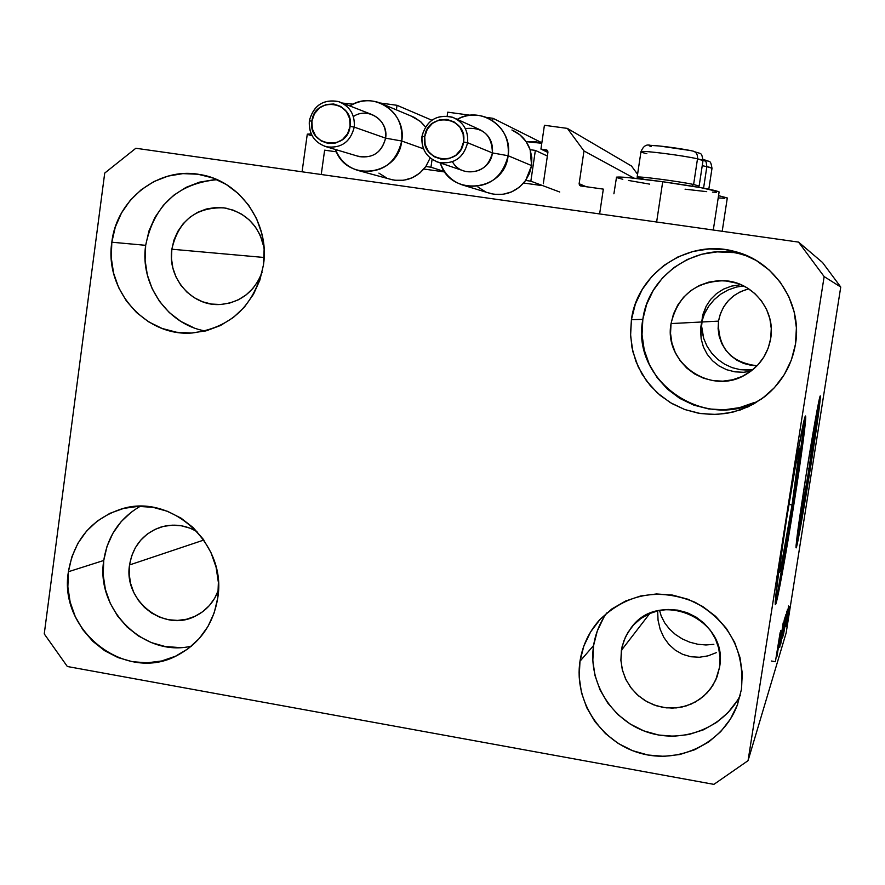 <?xml version="1.0" encoding="UTF-8"?>
<svg xmlns="http://www.w3.org/2000/svg" width="885" height="885" viewBox="0 0 885 885"><rect width="100%" height="100%" fill="white"/><g stroke="black" fill="none" stroke-linecap="round" stroke-linejoin="round"><path stroke-width="1.33" d="M603.327 189.125L599.632 213.938L321.244 174.511L324.629 150.173L336.444 151.822L324.629 150.173L321.244 174.511L599.632 213.938L603.327 189.125L580.438 185.894L579.133 183.715L586.191 186.724L579.133 183.715L579.498 185.197L580.792 185.972L603.327 189.125M634.025 178.15L583.978 150.948L579.133 183.715L583.978 150.948L634.025 178.15M637.576 174.279L631.47 166.015L567.351 128.391L583.978 150.948L567.351 128.391L631.47 166.015L637.576 174.279M544.419 125.283L567.351 128.391L544.419 125.283L540.934 149.089L547.892 152.43L540.934 149.089L544.419 125.283M547.361 150.35L540.934 149.089L546.753 149.952L547.948 152.076L547.583 150.594L546.288 149.831L547.361 150.35M543.302 183.759L547.948 152.076L543.302 183.759M523.643 183.029L541.067 185.463L523.643 183.029M541.863 142.762L493 118.313L492.68 120.482L493 118.313L486.296 117.406L493 118.313L541.863 142.762M470.4 115.249L447.721 112.174L470.4 115.249M447.168 116.068L447.721 112.174L447.168 116.068M423.86 169.046L444.547 171.944L423.86 169.046M431.814 120.194L397.033 105.304L396.391 109.84L397.033 105.304L431.814 120.194M380.152 103.014L397.033 105.304L380.152 103.014M792.053 504.926C785.637 544.994 781.499 567.429 779.652 572.23C779.154 571.511 780.293 561.422 783.059 541.963L779.585 569.829L779.552 572.02L780.636 569.276L792.053 504.926L788.911 504.417L792.053 504.926L799.597 448.739L797.717 454.481L793.281 477.955C796.721 458.574 798.779 448.64 799.465 448.164C799.852 451.693 797.385 470.61 792.053 504.926M809.089 468.386C803.978 500.324 800.781 518.123 799.509 521.785L800.239 513.466L799.443 521.508L800.914 516.077L809.089 468.386L807.197 468.088L809.089 468.386L810.56 458.939L815.317 424.756L815.362 421.891L813.536 429.977L815.428 421.835L809.089 468.386M796.08 545.58C798.945 532.781 803.547 506.474 809.886 466.66L810.638 466.782C804.078 508.477 796.887 548.777 796.102 547.892C795.759 544.341 798.956 520.867 805.715 477.457L815.14 420.851L820.229 395.993L814.897 439.015L801.71 520.491L797.119 544.529L796.013 547.572L796.157 544.717L805.715 477.457C812.53 434.059 819.676 394.367 820.306 395.949C820.517 400.529 817.286 424.136 810.638 466.782L809.886 466.66L819.565 398.139M775.194 602.807C777.827 594.233 786.101 548.036 793.281 502.304L794.188 502.448C786.046 554.397 776.687 605.672 775.382 604.687C774.652 600.649 778.391 572.053 786.599 518.909L798.58 447.766L805.372 416.138L804.653 429.358L799.376 468.375L783.026 569.055L776.964 599.798L775.26 604.477L775.271 601.391L778.822 571.323L786.599 518.909C795.172 464.216 804.487 413.892 805.527 416.038C806.832 415.873 801.478 456.295 794.188 502.448L793.281 502.304C800.184 458.054 804 429.878 804.753 417.764M657.644 610.993L658.064 620.285L657.644 610.993M660.133 629.191L658.064 620.285L660.133 629.191L663.794 637.366L660.133 629.191M668.927 644.468L663.794 637.366L668.927 644.468L675.321 650.209L668.927 644.468M682.733 654.369L675.321 650.209L682.733 654.369L690.875 656.747L682.733 654.369M699.415 657.256L690.875 656.747L699.415 657.256L708.011 655.862L699.415 657.256M716.308 652.643L708.011 655.862L716.308 652.643M739.727 284.837L731.364 286.154L739.727 284.837M723.532 289.107L731.364 286.154L723.532 289.107L716.562 293.566L723.532 289.107M710.699 299.351L716.562 293.566L710.699 299.351L706.164 306.199L710.699 299.351M703.144 313.854L706.164 306.199L702.225 317.881L703.144 313.854M701.705 321.996L700.699 328.589L701.705 321.996L700.942 326.2L701.705 321.996L718.509 321.133C717.768 347.661 730.623 362.529 757.095 365.759L751.111 365.317L743.688 363.447L736.796 360.173L730.689 355.615L725.6 349.973L721.706 343.435L719.173 336.267L718.1 328.744L718.509 321.133L701.705 321.996L704.438 313.843L708.653 306.298L714.206 299.617L720.866 294.074L728.377 289.837L736.464 287.061L743.677 285.921L736.464 287.061L728.377 289.837L720.866 294.074L714.206 299.617L708.653 306.298L704.438 313.843L701.705 321.996L671.051 323.567L701.705 321.996L701.606 326.156L702.69 315.602L701.705 321.996M700.599 330.448L700.942 326.2L701.163 338.878L700.599 330.448M703.398 346.942L701.163 338.878L703.398 346.942L707.226 354.343L703.398 346.942M712.525 360.77L707.226 354.343L712.525 360.77L719.074 365.97L712.525 360.77M726.64 369.709L719.074 365.97L726.64 369.709L734.904 371.844L726.64 369.709M743.544 372.275L734.904 371.844L743.544 372.275L750.723 371.335L743.544 372.275M770.713 338.413C767.793 354.531 759.253 366.7 745.093 374.941C710.611 395.772 663.363 362.773 671.051 323.567L673.474 314.031L677.7 305.137L683.596 297.216L690.908 290.579L699.393 285.49L708.697 282.138L718.476 280.656L728.366 281.12L737.968 283.488L746.918 287.702L754.861 293.588L761.498 300.911L766.565 309.407L769.861 318.733L771.266 328.523L770.713 338.413L768.235 348.004L763.921 356.932L757.958 364.852L750.557 371.457L742.028 376.49L732.692 379.765L722.912 381.169L713.056 380.638L703.509 378.205L694.636 373.968L686.771 368.083L680.2 360.792L675.2 352.352L671.925 343.103L670.531 333.38L671.051 323.567C677.855 295.49 695.765 281.209 724.793 280.722C753.08 282.105 775.747 310.491 770.713 338.413M264.04 247.59C258.863 225.188 245.399 211.935 223.639 207.831C195.585 207.134 178.316 220.929 171.845 249.216L171.48 258.685L172.885 268.055L176.015 276.972L180.75 285.081L186.912 292.083L194.269 297.714L202.532 301.763L211.404 304.053L220.531 304.506L229.569 303.101L238.176 299.882L246.019 294.97L252.789 288.565L258.221 280.888L262.104 272.27C254.128 292.349 239.746 303.113 218.949 304.562C191.226 305.767 167.309 277.58 171.845 249.216L264.15 257.48L171.845 249.216L173.98 240.001L177.796 231.394L183.162 223.717L189.866 217.279L197.654 212.323L206.238 209.037L215.276 207.555L224.436 207.942L233.352 210.188L241.682 214.192L249.105 219.823L255.334 226.859L260.124 235.023L264.029 247.59M160.462 527.228C143.116 533.6 132.816 546.178 129.553 564.951L129.199 574.243L130.604 583.469L133.69 592.286L138.37 600.362L144.443 607.387L151.7 613.095L159.853 617.265L168.593 619.743L177.586 620.418L186.503 619.257L194.977 616.314L202.698 611.701L209.358 605.583L214.701 598.194L218.451 590.029C214.004 602.143 206.139 610.927 194.844 616.38C163.603 632.41 123.347 600.517 129.553 564.951L203.816 540.049L129.553 564.951L131.655 555.968L135.405 547.616L140.682 540.226L147.275 534.075L154.952 529.407L163.404 526.398L172.309 525.17L181.336 525.778L190.12 528.201L197.001 531.531C185.242 524.894 173.062 523.455 160.462 527.228L162.143 526.719M719.516 667.39L715.666 680.145L710.533 688.773L703.719 696.141L695.51 701.927L686.262 705.909L676.35 707.9L666.206 707.845L656.25 705.743L646.891 701.683L638.516 695.842L631.47 688.453L626.049 679.846L622.476 670.354L620.894 660.387L621.37 650.353L649.811 613.46L621.37 650.353L623.748 641.061L627.908 632.432L633.693 624.821L640.895 618.493L649.236 613.714L658.396 610.661L668.02 609.455L677.755 610.141L687.214 612.719L696.03 617.066L703.863 623.029L710.401 630.385L715.401 638.837L718.653 648.063L720.047 657.71L719.516 667.39L717.082 676.737L712.856 685.377L706.982 692.999L699.714 699.283L691.318 704.017L682.136 706.993L672.5 708.122L662.799 707.358L653.395 704.737L644.656 700.367L636.901 694.404L630.43 687.081L625.485 678.684L622.266 669.525L620.872 659.967L622.033 646.869L625.496 636.868L631.071 627.885C658.982 588.182 729.395 619.268 719.516 667.39M606.734 612.973C599.82 622.774 595.439 633.627 593.592 645.53L579.985 661.239C582.441 645.652 588.89 631.967 599.322 620.186C626.68 593.492 658.573 587.507 695.002 602.254C729.362 621.69 744.838 650.763 741.42 689.492L742.305 673.518L740.015 657.61L734.639 642.377L726.386 628.427L715.589 616.303L702.668 606.468L688.121 599.3L672.534 595.085L656.515 593.957L640.674 595.97L625.618 601.015L611.933 608.891L600.141 619.301L590.66 631.824L583.857 645.984L579.985 661.239L579.188 677.025L581.478 692.723L586.777 707.757L594.875 721.552L605.484 733.588L618.195 743.422L632.543 750.657L647.975 755.016L663.916 756.332L679.757 754.54L694.891 749.683L708.719 741.962L720.711 731.641L730.402 719.118L737.393 704.891L741.42 689.492L737.183 705.456C722.99 743.278 678.972 764.585 639.866 753.124C600.661 742.072 573.834 700.798 579.985 661.239L593.592 645.53C587.972 681.826 611.269 719.848 646.658 731.917C681.948 744.263 723.388 728.3 740.269 695.389M140.195 506.32C119.696 518.278 107.55 536.332 103.755 560.471L68.41 571.732C73.975 539.806 91.653 518.898 121.455 508.986C171.292 492.834 227.102 543.954 217.765 597.862L218.385 582.474L216.084 567.152L210.94 552.517L203.163 539.12L193.052 527.504L181.005 518.112L167.497 511.309L153.072 507.337L138.259 506.364L123.668 508.399L109.828 513.366L97.295 521.055L86.52 531.155L77.913 543.29L71.807 556.997L68.41 571.732L67.857 586.954L70.158 602.077L75.225 616.535L82.88 629.777L92.814 641.315L104.673 650.707L118.004 657.577L132.307 661.681L147.043 662.832L161.634 660.984L175.54 656.205L188.217 648.661L199.158 638.627L207.953 626.503L214.236 612.73L217.765 597.862C213.451 623.936 200.132 643.03 177.774 655.121C126.478 683.795 58.1 631.149 68.41 571.732L103.755 560.471C95.569 609.721 144.189 657.555 191.403 646.15M217.013 179.666C177.708 183.516 153.935 205.397 145.671 245.322L111.831 242.213C116.543 199.424 158.636 166.645 199.744 174.522C239.746 180.374 270.047 223.164 263.476 264.825L264.128 249.105L261.805 233.54L256.606 218.739L248.718 205.287L238.463 193.715L226.239 184.456L212.533 177.874L197.875 174.223L182.841 173.626L168.017 176.104L153.957 181.547L141.213 189.733L130.261 200.331L121.51 212.953L115.293 227.091L111.831 242.213L111.256 257.756L113.579 273.122L118.701 287.736L126.455 301.044L136.533 312.549L148.569 321.797L162.099 328.457L176.613 332.251L191.58 333.026L206.404 330.747L220.531 325.492L233.408 317.449L244.537 306.929L253.475 294.307L259.88 280.091L263.476 264.825C255.046 305.181 231.273 327.904 192.167 332.992C145.649 336.986 104.253 289.97 111.831 242.213L145.671 245.322C139.719 284.472 167.641 324.64 205.42 331.001M734.284 251.373L749.318 256.783L741.066 254.194C697.126 241.926 648.439 274.615 642.842 319.363L631.425 319.684C637.266 272.801 688.242 238.507 734.284 251.373C774.464 260.798 802.629 303.345 795.482 344.143L796.4 327.815L794.099 311.642L788.657 296.243L780.282 282.226L769.319 270.135L756.188 260.444L741.42 253.53L725.578 249.647L709.294 248.939L693.187 251.417L677.877 256.971L663.96 265.389L651.957 276.33L642.3 289.362L635.375 304.009L631.425 319.684L630.585 335.802L632.897 351.765L638.262 366.965L646.481 380.838L657.245 392.84L670.155 402.52L684.725 409.523L700.411 413.549L716.607 414.468L732.714 412.2L748.102 406.846L762.173 398.582L774.375 387.73L784.243 374.687L791.367 359.974L795.482 344.143C791.876 365.173 781.864 382.486 765.436 396.082L753.589 404.058L740.557 409.888L726.751 413.417L712.569 414.534L698.431 413.218L684.747 409.523L671.914 403.56L660.298 395.495L650.243 385.583L642.034 374.112L635.906 361.401L632.023 347.827L630.518 333.789L631.425 319.684L642.842 319.363C630.164 383.537 710.71 435.409 764.518 396.812M713.288 230.034L719.107 191.979C715.534 190.032 696.738 186.613 662.71 181.724L656.637 222.002L662.71 181.724L627.553 177.52L616.524 177.144L613.902 193.815M701.916 330.315L701.606 326.156L703.719 338.501L701.916 330.315M707.049 346.245L703.719 338.501L707.049 346.245L711.772 353.259L707.049 346.245M717.691 359.31L711.772 353.259L717.691 359.31L724.583 364.166L717.691 359.31M732.205 367.662L724.583 364.166L732.205 367.662L740.28 369.676L732.205 367.662M748.511 370.129L740.28 369.676L752.77 369.742L748.511 370.129M661.195 615.971L659.546 610.407L661.195 615.971L664.624 622.763L661.195 615.971M669.414 629.003L664.624 622.763L669.414 629.003L675.355 634.434L669.414 629.003M682.235 638.893L675.355 634.434L682.235 638.893L689.813 642.2L682.235 638.893M697.8 644.258L689.813 642.2L697.8 644.258L705.909 644.977L697.8 644.258M713.841 644.324L705.909 644.977L713.841 644.324M748.732 288.842C732.039 293.499 721.961 304.274 718.509 321.133L720.401 313.744L723.698 306.863L728.278 300.723L733.975 295.59L740.557 291.652L748.732 288.842M713.907 784.364L67.337 666.505L44.25 633.903L104.718 173.084L135.847 148.26L798.547 242.103L822.53 262.502L798.547 242.103L824.145 276.585L748.057 760.658L713.907 784.364L67.337 666.505L44.25 633.903L104.718 173.084L135.847 148.26L798.547 242.103L824.145 276.585L840.75 287.039L824.145 276.585L748.057 760.658L770.282 686.118L748.057 760.658L713.907 784.364M786.168 632.852L840.75 287.039L822.53 262.502L840.75 287.039L786.168 632.852L774.917 670.587L786.168 632.852M770.282 686.118L774.917 670.587L770.282 686.118M780.57 634.003L777.008 656.205L780.57 634.003M780.404 641.47L783.17 622.874L780.404 641.47M784.398 619.146L779.696 647.378L784.398 619.146M780.714 644.214L785.028 617.022L780.714 644.214M782.65 637.864L786.876 611.192L782.65 637.864M785.537 624.544L788.601 605.915L785.537 624.544M788.435 617.011L787.772 620.861L788.435 617.011M789.066 612.21L787.263 622.686L789.066 612.21M787.451 620.23L786.776 624.135L787.451 620.23M787.949 615.772L786.356 625.529L787.949 615.772M786.71 622.631L786.035 626.569L786.71 622.631M786.754 621.558L788.579 609.289L786.754 621.558M786.09 620.175L783.291 635.574L787.362 609.809L783.291 635.574L786.09 620.175M783.302 631.857L785.935 614.367L783.302 631.857M777.461 650.763L780.791 630.507L777.461 650.763M775.415 661.604L780.139 632.565L775.415 661.604M788.579 613.88L789.84 606.546L788.579 613.88M786.046 621.447L788.126 608.725L786.046 621.447M783.889 632.178L787.252 611.701L783.889 632.178M784.353 626.016L786.389 614.245L784.353 626.016M783.922 626.115L785.438 617.487L783.922 626.115M781.986 638.373L783.723 628.328L781.986 638.373M782.451 632.156L784.53 620.131L782.451 632.156M778.015 647.389L780.227 633.572L778.015 647.389M788.126 608.725L787.927 609.975L788.126 608.725M780.271 633.583L779.84 636.293L780.271 633.583M718.2 197.908L724.749 198.317M727.182 197.897L718.543 195.662L727.293 198.052L722.193 231.295M685.067 189.191L706.706 191.647M712.425 192.111L716.485 192.299M718.974 191.802L701.02 187.708L662.71 181.724C634.069 177.863 618.626 176.392 616.369 177.299M616.712 177.608L622.808 179.29M628.438 180.452L649.656 184.124M307.283 134.144L311.155 133.889L307.283 134.144L302.073 171.801M308.887 134.896L312.084 135.737M732.758 252.557L717.215 251.871L701.838 254.227L687.225 259.526L673.928 267.558L662.456 278.001L653.241 290.435L646.614 304.407L642.842 319.363L642.034 334.762L644.236 349.995L649.358 364.498L657.201 377.729L667.489 389.179L679.813 398.427L693.729 405.098L708.708 408.947L724.173 409.81L739.55 407.642L754.23 402.52M213.772 179.788L199.567 182.144L186.093 187.343L173.869 195.154L163.371 205.287L154.975 217.345L149.001 230.863L145.671 245.322L145.096 260.179L147.308 274.87L152.22 288.831L159.643 301.564L169.3 312.56L180.817 321.399L193.782 327.76M131.5 511.961L121.156 521.641L112.893 533.257L107.019 546.377L103.755 560.471L103.213 575.04L105.403 589.51L110.26 603.338L117.583 616.004L127.108 627.034L138.469 636.005L151.258 642.565L164.964 646.47L179.091 647.554M603.802 617.409L597.298 630.95L593.592 645.53L592.817 660.597L595.008 675.598L600.063 689.946L607.807 703.121L617.94 714.604L630.087 723.974L643.804 730.866L658.551 735.015L673.784 736.243L688.906 734.506L703.365 729.848L716.573 722.448L728.034 712.58L737.293 700.61M777.661 592.22L793.281 502.304L804.52 421.448M797.551 538.733L809.886 466.66L819.344 400.54M643.063 178.87L637.145 177.21C635.596 175.706 678.087 181.171 693.608 184.489L691.849 186.127L693.608 184.489C677.81 181.115 634.622 175.595 637.156 177.266L638.151 178.604M646.846 153.658C642.067 152.596 640.209 151.91 641.282 151.6C643.782 150.45 683.143 155.506 697.502 158.835C697.834 154.731 696.406 152.165 693.22 151.136C696.406 152.165 697.834 154.731 697.502 158.835C682.014 155.24 639.457 149.963 640.95 151.8C643.174 146.235 646.293 144.078 650.32 145.328C662.367 145.804 684.216 149.089 693.176 151.125C701.473 154.72 701.329 151.058 703.011 160.605L697.502 158.835L693.608 184.489L697.502 158.835C702.037 159.853 703.763 160.517 702.679 160.805M697.756 187.133L699.117 186.115L693.608 184.489L699.139 186.071L703.011 160.605M689.647 150.417L659.093 145.959L650.608 145.417L649.125 145.748L651.272 146.589M353.082 104.176L342.572 103.125M702.236 165.705L706.85 166.634L706.164 162.055L703.099 159.411L706.164 162.055L706.85 166.634L702.236 165.705M703.564 188.173L706.85 166.634L703.564 188.173M703.099 159.4C710.423 162.818 710.212 158.835 712.005 168.261L706.85 166.634C711.097 167.586 712.713 168.183 711.695 168.438M706.285 160.528L704.449 159.776M465.333 128.59C482.889 126.787 491.916 134.896 492.403 152.917L467.601 142.728C463.508 158.039 453.839 164.588 438.595 162.364C426.636 157.917 421.094 149.266 421.957 136.412C426.481 120.15 436.869 113.833 453.142 117.473C463.707 122.395 468.519 130.814 467.601 142.728L463.53 141.998C460.753 167.719 420.143 162.032 424.734 136.655L425.121 144.465L428.395 151.49L434.059 156.667L441.261 159.211L448.894 158.725L455.808 155.295L460.952 149.41L463.53 141.998L463.143 134.166L459.857 127.119L454.171 121.931L446.947 119.398L439.314 119.906L432.411 123.369L427.289 129.243L424.734 136.655L421.957 136.412L424.734 136.655C427.4 110.979 468.121 116.488 463.53 141.998L467.601 142.728C468.486 130.305 463.32 121.765 452.113 117.108C437.223 114.132 427.289 120.017 422.333 134.774M508.123 155.727C513.322 127.993 481.009 105.005 457.235 119.342C467.014 114.276 476.993 113.745 487.148 117.749C502.58 125.46 509.572 138.126 508.123 155.727L531.597 165.595L530.148 149.698C526.818 140.483 520.734 133.912 511.917 129.995L520.015 134.918L526.088 141.578L530.148 149.698L531.819 157.541L531.597 165.595L529.495 173.383L525.657 180.452L530.856 181.182L535.359 150.406L547.361 156.037L535.359 150.406L530.148 149.698L535.359 150.406L530.856 181.182L559.729 192.012L530.856 181.182L525.657 180.452L531.597 165.595L508.123 155.727C502.127 178.482 487.746 188.494 465.001 185.75C452.954 182.432 444.724 174.832 440.31 162.94C450.067 197.388 504.55 191.824 508.123 155.727L492.403 152.917L508.123 155.727M422.023 136.456C421.238 149.687 426.957 158.371 439.192 162.519C454.193 164.356 463.651 157.762 467.601 142.728L492.403 152.917C493.277 141.722 488.752 133.812 478.807 129.177L455.609 118.601M526.133 141.644L541.786 143.281L535.071 141.578L526.133 141.644M477.977 187.089L485.555 191.824M491.075 193.693L487.469 192.598L494.129 194.28L503.078 194.291L511.729 191.846L519.44 187.122L525.657 180.452C516.652 191.968 505.125 196.382 491.075 193.693L465.001 185.75M436.283 161.59L465.079 171.358C479.438 173.449 488.542 167.309 492.403 152.917C490.434 172.807 461.782 179.058 452.434 161.734M353.38 116.554C367.762 106.432 388.847 120.526 385.606 138.16C386.402 126.599 381.623 118.634 371.257 114.287L339.021 101.742C350.017 106.366 355.084 114.829 354.254 127.119L350.073 126.378C347.418 151.888 307.493 146.302 311.929 121.123L312.339 128.867L315.58 135.836L321.155 140.958L328.235 143.481L335.736 142.994L342.528 139.576L347.562 133.735L350.073 126.378L349.675 118.601L346.422 111.621L340.825 106.488L333.722 103.987L326.211 104.496L319.441 107.937L314.429 113.778L311.929 121.123L309.341 120.891L311.929 121.123C314.485 95.657 354.52 101.078 350.073 126.378L354.254 127.119C355.051 114.408 349.697 105.868 338.192 101.487C323.855 99.065 314.374 104.994 309.739 119.276M401.724 141.014C406.967 112.616 373.116 89.85 349.874 105.968C359.255 100.348 369.089 99.264 379.344 102.704C395.595 109.95 403.051 122.727 401.724 141.014L423.461 148.802L401.724 141.014C396.026 163.316 382.121 173.316 359.996 171.004C348.325 168.05 340.15 160.871 335.459 149.499C346.179 182.609 398.372 176.148 401.724 141.014L385.606 138.16L401.724 141.014M309.451 120.957C308.732 134.288 314.529 142.939 326.83 146.888C341.378 148.426 350.526 141.832 354.254 127.119L385.606 138.16L354.254 127.119C350.405 142.054 341.112 148.614 326.355 146.777L324.518 146.235M410.629 115.791L420.176 121.289L425.464 126.887L420.928 121.931L414.313 117.395L379.344 102.704M444.624 171.624L430.962 167.21L432.079 159.388L430.962 167.21L444.624 171.624M359.996 171.004L392.409 179.81C406.038 182.177 417.178 177.73 425.84 166.491L430.962 167.21L425.84 166.491L430.154 157.961L425.84 166.491L419.733 173.117L412.144 177.819L403.637 180.252L394.821 180.252L389.533 179.035M378.891 173.128L386.369 177.819M339.021 101.742C323.368 98.855 313.478 105.238 309.341 120.891C308.544 133.923 314.219 142.551 326.355 146.777L359.277 156.623C373.193 158.349 381.966 152.198 385.606 138.16C381.479 153.094 372.087 159.068 357.396 156.059M715.666 680.145L715.976 679.47M737.791 703.796L737.183 705.456M775.382 661.703L771.344 661.006M124.354 508.233L121.455 508.986M600.406 619.002L599.322 620.186M223.639 207.831L226.471 208.285M724.793 280.722L737.47 283.322M640.95 151.8L637.145 177.21M342.462 103.08L353.104 104.164M712.005 168.261L708.819 189.18"/></g></svg>
